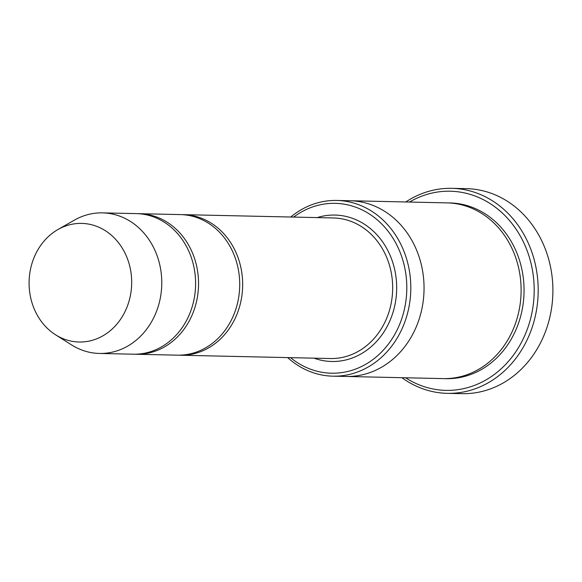 <?xml version="1.0" encoding="UTF-8"?>
<svg xmlns="http://www.w3.org/2000/svg" width="582" height="582" viewBox="0 0 582 582"><rect width="100%" height="100%" fill="white"/><g stroke="black" fill="none" stroke-linecap="round" stroke-linejoin="round"><path stroke-width="0.87" d="M134.718 354.205A70.306 60.797 -88.7 0 0 136.195 354.263A70.306 60.797 -88.7 0 0 189.972 319.576A70.306 60.797 -88.7 0 0 190.467 248.565A70.306 60.797 -88.7 0 0 139.287 213.681A70.306 60.797 -88.7 0 0 137.818 213.667M139.287 213.681L180.471 214.591A70.306 60.797 91.3 0 1 231.643 249.474A70.306 60.797 91.3 0 1 231.149 320.478A70.306 60.797 91.3 0 1 177.372 355.166L136.195 354.263M290.563 357.661A84.95 73.463 -88.7 0 0 387.212 345.635A84.95 73.463 -88.7 0 0 389.685 233.346A84.95 73.463 -88.7 0 0 293.663 217.079M349.36 200.732A87.882 76.002 91.3 0 1 349.978 200.739A87.882 75.995 91.3 0 1 413.955 244.353A87.882 75.995 91.3 0 1 413.336 333.108A87.882 75.995 91.3 0 1 346.108 376.459L332.875 376.168A87.882 75.995 -88.7 0 0 400.096 332.817A87.882 75.995 -88.7 0 0 400.714 244.062A87.882 75.995 -88.7 0 0 336.745 200.448A87.882 75.995 -88.7 0 0 290.774 217.021M346.108 376.467L443.171 378.606A87.882 76.002 91.3 0 0 510.399 335.247A87.882 76.002 91.3 0 0 511.018 246.484A87.882 76.002 91.3 0 0 447.049 202.878L349.978 200.739A87.882 76.002 91.3 0 1 413.955 244.345A87.882 76.002 91.3 0 1 413.336 333.108A87.882 76.002 91.3 0 1 346.108 376.467A87.882 76.002 91.3 0 1 345.49 376.445M287.675 357.595A87.882 75.995 -88.7 0 0 332.875 376.168M178.841 355.18A70.306 60.797 -88.7 0 0 180.311 355.231A70.306 60.797 -88.7 0 0 234.095 320.544A70.306 60.797 -88.7 0 0 234.59 249.54A70.306 60.797 -88.7 0 0 183.41 214.649A70.306 60.797 -88.7 0 0 181.94 214.642M57.88 229.57L74.3 220.185A70.306 60.797 91.3 0 1 102.519 212.874L136.348 213.616A70.306 60.797 91.3 0 1 187.528 248.499A70.306 60.797 91.3 0 1 187.033 319.511A70.306 60.797 91.3 0 1 133.249 354.198L99.427 353.449A70.306 60.797 91.3 0 1 71.55 344.9L55.559 334.796A59.32 51.296 91.3 0 1 29.1 281.579A59.32 51.296 91.3 0 1 57.88 229.57A59.32 51.296 91.3 0 1 124.868 252.835A59.32 51.296 91.3 0 1 116.953 324.036A59.32 51.296 91.3 0 1 55.559 334.796M102.519 212.874A70.306 60.797 91.3 0 1 153.699 247.757A70.306 60.797 91.3 0 1 153.204 318.761A70.306 60.797 91.3 0 1 99.427 353.449M405.596 377.776A99.602 86.136 -88.7 0 0 534.167 292.702A99.602 86.136 -88.7 0 0 409.466 202.049M401.929 377.696A102.534 88.668 -88.7 0 0 447.267 393.345A102.534 88.668 -88.7 0 0 525.692 342.762A102.534 88.668 -88.7 0 0 526.419 239.209A102.534 88.668 -88.7 0 0 451.778 188.335A102.534 88.668 -88.7 0 0 405.799 201.969M451.778 188.335L466.488 188.655A102.534 88.668 91.3 0 1 541.122 239.529A102.534 88.668 91.3 0 1 540.402 343.082A102.534 88.668 91.3 0 1 461.97 393.665L447.267 393.345M314.062 358.177A73.237 63.336 -88.7 0 0 396.655 289.676A73.237 63.336 -88.7 0 0 317.161 217.595M448.518 202.929A87.882 76.002 91.3 0 1 513.964 246.55A87.882 76.002 91.3 0 1 512.96 336.04A87.882 76.002 91.3 0 1 444.648 378.62M180.311 355.231L330.321 358.534A70.306 60.797 -88.7 0 0 392.654 289.589A70.306 60.797 -88.7 0 0 333.421 217.959L183.41 214.649M349.978 200.746L336.745 200.448"/></g></svg>
